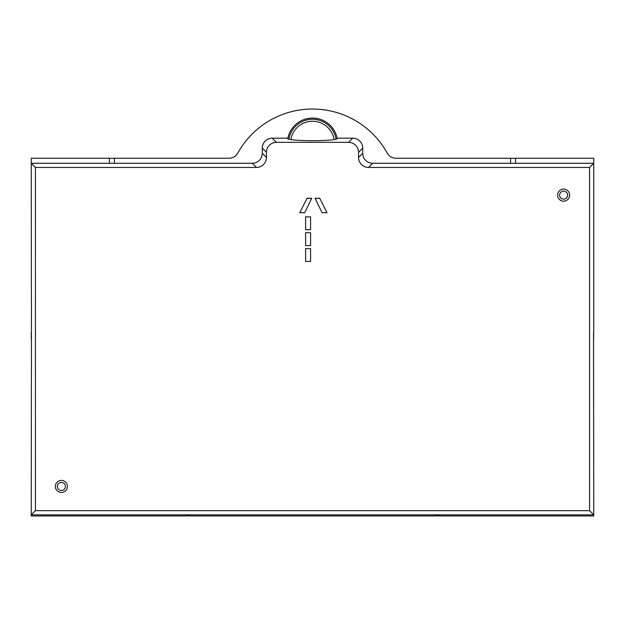 <?xml version="1.0" encoding="UTF-8"?>
<svg xmlns="http://www.w3.org/2000/svg" width="625" height="625" viewBox="0 0 625 625"><rect width="100%" height="100%" fill="white"/><g stroke="black" fill="none" stroke-linecap="round" stroke-linejoin="round"><path stroke-width="0.94" d="M185.508 514.836L185.508 515.969L31.25 515.969L31.461 338.266M434.469 514.836L434.469 515.969L190.531 515.969L190.531 514.836M439.492 514.836L439.492 515.969L593.75 515.969L593.75 514.836L31.25 514.836L35.422 510.664L589.578 510.664L593.75 514.836L593.539 333.281M593.539 338.234L593.75 338.773M185.508 515.859L190.531 515.859M439.492 515.859L434.469 515.859M109.422 163.273L109.422 158.25L31.25 158.25L31.25 163.273L252.289 163.273A10.156 10.047 -135 0 0 262.273 153.281L266.445 157.453A10.156 10.047 -135 0 1 256.461 167.445L35.422 167.445L31.25 163.273L31.461 333.281M337.195 138.641A25.109 25.109 0 0 0 287.805 138.641M114.445 163.273L114.445 158.25L229.023 158.25C232.875 158.094 235.805 156.367 237.797 153.062A85.383 85.383 0 0 1 387.203 153.062C389.18 156.383 392.102 158.109 395.977 158.25L510.555 158.25L510.555 163.273M114.445 158.359L109.422 158.359M515.578 163.273L515.578 158.25L593.75 158.25L593.75 332.742M593.641 338.234L593.641 333.281M510.555 158.359L515.578 158.359M31.359 338.234L31.359 333.281M589.578 510.664L589.578 167.445L368.539 167.445A10.156 10.047 135 0 1 358.555 157.453L358.555 152.32A10.156 10.047 -45 0 0 348.562 142.336L276.438 142.336A10.156 10.047 -135 0 0 266.445 152.32L262.273 148.148L262.273 153.281M262.273 148.148A10.156 10.047 -135 0 1 272.266 138.164L276.438 142.336M348.562 142.336L352.734 138.164L337.609 138.164C338.828 141.555 286.172 141.555 287.391 138.164L272.266 138.164M352.734 138.164A10.156 10.047 -45 0 1 362.727 148.148L358.555 152.32M358.555 157.453L362.727 153.281L362.727 148.148M362.727 153.281A10.156 10.047 135 0 0 372.711 163.273L593.75 163.273L589.578 167.445M319.781 198.273L326.969 212.727L322.07 212.727L315.078 198.273L319.781 198.273M311.719 198.273L304.672 212.727L299.766 212.727L307.039 198.273L311.719 198.273M319.836 198.383L315.125 198.383M311.672 198.383L306.992 198.383M266.445 152.32L266.445 157.453M35.422 167.445L35.422 510.664M55.359 486.43A6.023 6.023 0 0 0 55.82 488.734A6.023 6.023 0 0 1 59.078 480.859A6.023 6.023 0 0 1 66.953 484.117A6.023 6.023 0 0 1 63.695 491.992A6.023 6.023 0 0 1 55.82 488.734M305.625 248.57L305.625 261.43L310.586 261.43L310.586 248.57L305.625 248.57M305.625 232.711L305.625 245.57L310.586 245.57L310.586 232.711L305.625 232.711M305.625 216.859L305.625 229.719L310.586 229.719L310.586 216.859L305.625 216.859M31.25 338.773L31.25 332.742M57.672 487.969A4.016 4.016 0 0 0 64.57 488.875A4.016 4.016 0 0 0 61.906 482.445A4.016 4.016 0 0 0 57.672 487.969M559.906 196.672A4.016 4.016 0 0 0 566.805 197.578A4.016 4.016 0 0 0 564.141 191.148A4.016 4.016 0 0 0 559.906 196.672M558.047 197.445A6.023 6.023 0 0 1 561.305 189.562A6.023 6.023 0 0 1 569.18 192.828A6.023 6.023 0 0 1 565.922 200.703A6.023 6.023 0 0 1 558.047 197.445M334.117 139.508A21.93 21.93 0 0 0 290.883 139.508M288.93 139.07A23.93 23.93 0 0 1 336.07 139.07M256.461 167.445L252.289 163.273M372.711 163.273L368.539 167.445"/></g></svg>
